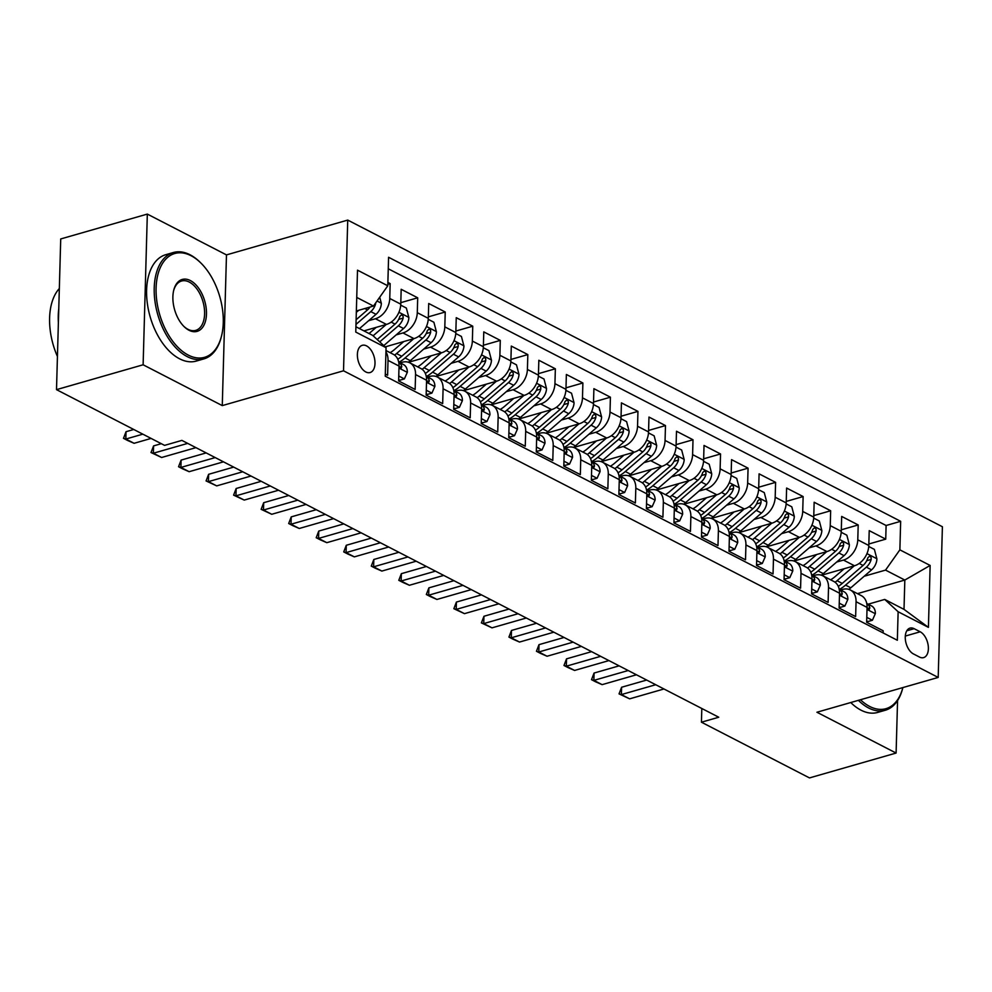 <?xml version="1.0" encoding="UTF-8"?>
<svg xmlns="http://www.w3.org/2000/svg" width="992" height="992" viewBox="0 0 992 992"><rect width="100%" height="100%" fill="white"/><g stroke="black" fill="none" stroke-linecap="round" stroke-linejoin="round"><path stroke-width="1.49" d="M365.825 371.963A14.161 8.221 74 0 0 370.103 372.546A14.161 8.221 74 0 0 374.815 360.108A14.161 8.221 74 0 0 366.556 345.898A14.161 8.221 74 0 0 362.278 345.315A14.161 8.221 74 0 0 357.566 357.765A14.161 8.221 74 0 0 365.825 371.963M147.324 214.086L143.121 364.783L222.27 405.604L226.474 254.894L147.324 214.086L60.723 238.948L56.507 389.645L164.573 445.371L181.896 440.398L718.754 717.228L701.431 722.201L809.484 777.914L896.098 753.052L897.562 700.563M226.474 254.894L347.733 220.088L942.4 526.74L938.196 677.437L343.517 370.797L347.733 220.088M385.318 374.071L387.612 375.249L388.021 360.381L399.032 366.06A17.707 12.648 -62.7 0 0 393.291 354.305L385.975 350.536M399.032 366.06L398.623 380.928L415.14 389.447L415.561 374.579L426.572 380.258A17.707 12.648 -62.7 0 0 420.831 368.503L409.808 362.824A17.707 12.648 117.3 0 1 415.561 374.579M426.572 380.258L426.151 395.126L442.668 403.645L443.089 388.777L454.1 394.456A17.707 12.648 -62.7 0 0 448.359 382.701L437.348 377.022A17.707 12.648 117.3 0 1 443.089 388.777M454.1 394.456L453.679 409.324L470.208 417.843L470.617 402.975L481.628 408.654A17.707 12.648 -62.7 0 0 475.887 396.899L464.876 391.22A17.707 12.648 117.3 0 1 470.617 402.975M481.628 408.654L481.219 423.522L497.736 432.041L498.145 417.173L509.156 422.852A17.707 12.648 -62.7 0 0 503.415 411.097L492.404 405.418A17.707 12.648 117.3 0 1 498.145 417.173M509.156 422.852L508.747 437.72L525.264 446.239L525.686 431.371L536.697 437.05A17.707 12.648 -62.7 0 0 530.956 425.283L519.932 419.604A17.707 12.648 117.3 0 1 525.686 431.371M536.697 437.05L536.275 451.918L552.792 460.437L553.214 445.569L564.225 451.248A17.707 12.648 -62.7 0 0 558.484 439.481L547.472 433.802A17.707 12.648 117.3 0 1 553.214 445.569M564.225 451.248L563.803 466.104L580.332 474.622L580.742 459.767L591.753 465.434A17.707 12.648 -62.7 0 0 586.012 453.679L575 448A17.707 12.648 117.3 0 1 580.742 459.767M591.753 465.434L591.344 480.302L607.86 488.82L608.27 473.953L619.281 479.632A17.707 12.648 -62.7 0 0 613.54 467.877L602.528 462.198A17.707 12.648 117.3 0 1 608.27 473.953M619.281 479.632L618.872 494.5L635.388 503.018L635.81 488.151L646.821 493.83A17.707 12.648 -62.7 0 0 641.08 482.075L630.056 476.396A17.707 12.648 117.3 0 1 635.81 488.151M646.821 493.83L646.4 508.698L662.916 517.216L663.338 502.349L674.349 508.028A17.707 12.648 -62.7 0 0 668.608 496.273L657.597 490.594A17.707 12.648 117.3 0 1 663.338 502.349M674.349 508.028L673.928 522.896L690.457 531.414L690.866 516.547L701.877 522.226A17.707 12.648 -62.7 0 0 696.136 510.471L685.125 504.792A17.707 12.648 117.3 0 1 690.866 516.547M701.877 522.226L701.468 537.094L717.985 545.612L718.394 530.745L729.405 536.424A17.707 12.648 -62.7 0 0 723.664 524.669L712.653 518.99A17.707 12.648 117.3 0 1 718.394 530.745M729.405 536.424L728.996 551.292L745.513 559.81L745.934 544.943L756.946 550.622A17.707 12.648 -62.7 0 0 751.204 538.854L740.181 533.175A17.707 12.648 117.3 0 1 745.934 544.943M756.946 550.622L756.524 565.49L773.041 574.008L773.462 559.141L784.474 564.82A17.707 12.648 -62.7 0 0 778.732 553.052L767.721 547.373A17.707 12.648 117.3 0 1 773.462 559.141M784.474 564.82L784.052 579.675L800.581 588.194L800.99 573.339L812.002 579.006A17.707 12.648 -62.7 0 0 806.26 567.25L795.249 561.571A17.707 12.648 117.3 0 1 800.99 573.339M812.002 579.006L811.592 593.873L828.109 602.392L828.518 587.524L839.53 593.204A17.707 12.648 -62.7 0 0 833.788 581.448L822.777 575.769A17.707 12.648 117.3 0 1 828.518 587.524M839.53 593.204L839.12 608.071L855.637 616.59L856.059 601.722A17.707 12.648 -62.7 0 0 850.305 589.967A17.707 12.648 -62.7 0 0 842.654 589.409L840.633 589.992M821.5 575.236L854.484 565.762A17.707 12.648 -62.7 0 0 868.794 545.488L869.215 530.633L885.732 539.152L868.831 544M836.653 562.042L843.473 560.083A17.707 12.648 -62.7 0 0 857.782 539.822L858.192 524.954L841.303 529.802M858.192 524.954L841.675 516.435L841.266 531.303A17.707 12.648 -62.7 0 1 826.956 551.564L793.972 561.038M766.444 546.84L799.416 537.366A17.707 12.648 -62.7 0 0 813.738 517.105L814.147 502.237L830.664 510.756L813.775 515.604M738.916 532.642L771.888 523.181A17.707 12.648 -62.7 0 0 786.197 502.907L786.619 488.039L803.136 496.558L786.247 501.406M711.376 518.444L744.36 508.983A17.707 12.648 -62.7 0 0 758.669 488.709L759.091 473.841L775.608 482.36L758.706 487.208M683.848 504.246L716.832 494.785A17.707 12.648 -62.7 0 0 731.141 474.511L731.55 459.643L748.067 468.162L731.178 473.01M656.32 490.048L689.291 480.587A17.707 12.648 -62.7 0 0 703.613 460.313L704.022 445.445L720.539 453.964L703.65 458.812M628.792 475.85L661.763 466.389A17.707 12.648 -62.7 0 0 676.073 446.115L676.494 431.247L693.011 439.766L676.122 444.614M601.251 461.664L634.235 452.191A17.707 12.648 -62.7 0 0 648.545 431.917L648.966 417.062L665.483 425.58L648.582 430.429M573.723 447.466L606.707 437.993A17.707 12.648 -62.7 0 0 621.017 417.731L621.426 402.864L637.955 411.382L621.054 416.231M546.195 433.268L579.167 423.795A17.707 12.648 -62.7 0 0 593.489 403.533L593.898 388.666L610.415 397.184L593.526 402.033M518.667 419.07L551.639 409.609A17.707 12.648 -62.7 0 0 565.948 389.335L566.37 374.468L582.887 382.986L565.998 387.835M491.127 404.872L524.111 395.411A17.707 12.648 -62.7 0 0 538.42 375.137L538.842 360.27L555.359 368.788L538.47 373.637M463.599 390.674L496.583 381.213A17.707 12.648 -62.7 0 0 510.892 360.939L511.302 346.072L527.831 354.59L510.93 359.439M436.071 376.476L469.042 367.015A17.707 12.648 -62.7 0 0 483.364 346.741L483.774 331.874L500.29 340.392L483.402 345.241M408.543 362.278L441.514 352.817A17.707 12.648 -62.7 0 0 455.824 332.543L456.246 317.676L472.762 326.194L455.874 331.043M385.181 346.89L413.986 338.619A17.707 12.648 -62.7 0 0 428.296 318.345L428.718 303.49L445.234 312.009L428.346 316.857M363.94 330.882L386.458 324.421A17.707 12.648 -62.7 0 0 400.768 304.16L401.177 289.292L417.706 297.811L400.805 302.659M409.808 362.824A17.707 12.648 117.3 0 0 402.157 362.266L400.136 362.849M437.348 377.022A17.707 12.648 117.3 0 0 429.685 376.464L427.664 377.047M464.876 391.22A17.707 12.648 117.3 0 0 457.213 390.662L455.192 391.245M492.404 405.418A17.707 12.648 117.3 0 0 484.753 404.86L482.72 405.443M519.932 419.604A17.707 12.648 117.3 0 0 512.281 419.058L510.26 419.641M547.472 433.802A17.707 12.648 117.3 0 0 539.809 433.256L537.788 433.826M575 448A17.707 12.648 117.3 0 0 567.337 447.442L565.316 448.024M602.528 462.198A17.707 12.648 117.3 0 0 594.878 461.64L592.844 462.222M630.056 476.396A17.707 12.648 117.3 0 0 622.406 475.838L620.384 476.42M657.597 490.594A17.707 12.648 117.3 0 0 649.934 490.036L647.912 490.618M685.125 504.792A17.707 12.648 117.3 0 0 677.462 504.234L675.44 504.816M712.653 518.99A17.707 12.648 117.3 0 0 704.99 518.432L702.968 519.014M740.181 533.175A17.707 12.648 117.3 0 0 732.53 532.63L730.509 533.212M767.721 547.373A17.707 12.648 117.3 0 0 760.058 546.828L758.037 547.398M795.249 561.571A17.707 12.648 117.3 0 0 787.586 561.013L785.565 561.596M822.777 575.769A17.707 12.648 117.3 0 0 815.114 575.211L813.093 575.794M920.192 631.792L914.14 628.68A13.727 7.961 74 0 0 909.999 628.11A13.727 7.961 74 0 0 905.436 640.162A13.727 7.961 74 0 0 913.434 653.926L919.485 657.051A13.727 7.961 74 0 0 923.626 657.609A13.727 7.961 74 0 0 928.202 645.556A13.727 7.961 74 0 0 920.192 631.792L905.299 636.07M355.917 326.752L372.657 335.383L386.062 347.696L385.256 376.204L897.338 640.262L898.132 611.742L884.728 599.428L868.161 604.19M386.062 347.696L355.768 332.072L357.504 270.171L387.785 285.783L388.579 257.275L900.662 521.321L899.868 549.841L930.149 565.452L928.413 627.366L898.132 611.742M368.627 320.701L375.447 318.742L386.458 324.421M396.155 334.899L402.975 332.94L413.986 338.619M423.696 349.097L430.503 347.138L441.514 352.817M451.224 363.295L458.031 361.336L469.042 367.015M478.752 377.493L485.572 375.534L496.583 381.213M506.28 391.679L513.1 389.732L524.111 395.411M533.82 405.877L540.628 403.93L551.639 409.609M561.348 420.075L568.156 418.116L579.167 423.795M588.876 434.273L595.696 432.314L606.707 437.993M616.404 448.471L623.224 446.512L634.235 452.191M643.944 462.669L650.752 460.71L661.763 466.389M671.472 476.867L678.28 474.908L689.291 480.587M699 491.065L705.82 489.106L716.832 494.785M726.528 505.25L733.348 503.304L744.36 508.983M754.069 519.448L760.876 517.502L771.888 523.181M781.597 533.646L788.404 531.687L799.416 537.366M809.125 547.844L815.945 545.885L826.956 551.564M885.732 539.152L886.104 525.5L388.256 268.782M375.447 318.742A17.707 12.648 117.3 0 0 389.757 298.48L390.166 283.613L387.884 282.435M417.706 297.811L417.285 312.678A17.707 12.648 117.3 0 1 402.975 332.94M445.234 312.009L444.813 326.864A17.707 12.648 117.3 0 1 430.503 347.138M472.762 326.194L472.353 341.062A17.707 12.648 117.3 0 1 458.031 361.336M500.29 340.392L499.881 355.26A17.707 12.648 117.3 0 1 485.572 375.534M527.831 354.59L527.409 369.458A17.707 12.648 117.3 0 1 513.1 389.732M555.359 368.788L554.937 383.656A17.707 12.648 117.3 0 1 540.628 403.93M582.887 382.986L582.478 397.854A17.707 12.648 117.3 0 1 568.156 418.116M610.415 397.184L610.006 412.052A17.707 12.648 117.3 0 1 595.696 432.314M637.955 411.382L637.534 426.25A17.707 12.648 117.3 0 1 623.224 446.512M665.483 425.58L665.062 440.436A17.707 12.648 117.3 0 1 650.752 460.71M693.011 439.766L692.602 454.634A17.707 12.648 117.3 0 1 678.28 474.908M720.539 453.964L720.13 468.832A17.707 12.648 117.3 0 1 705.82 489.106M748.067 468.162L747.658 483.03A17.707 12.648 117.3 0 1 733.348 503.304M775.608 482.36L775.186 497.228A17.707 12.648 117.3 0 1 760.876 517.502M803.136 496.558L802.714 511.426A17.707 12.648 117.3 0 1 788.404 531.687M830.664 510.756L830.254 525.624A17.707 12.648 117.3 0 1 815.945 545.885M883.103 632.921L883.165 630.788L866.648 622.269L867.07 607.402A17.707 12.648 -62.7 0 0 861.329 595.646L850.305 589.967M884.728 599.428L904.01 609.373L904.828 580.047L885.546 570.102L899.868 549.841M857.448 593.65L904.828 580.047L930.149 565.452M864.193 576.24L885.546 570.102M143.121 364.783L56.507 389.645M222.27 405.604L343.517 370.797M938.196 677.437L816.937 712.244L896.098 753.052M701.815 708.486L701.431 722.201M356.364 310.967L373.476 306.057L356.736 297.426M886.104 525.5L900.662 521.321M390.166 283.613L387.822 284.282M387.785 285.783L373.476 306.057M385.938 351.999A17.707 12.648 117.3 0 1 388.021 360.381M904.01 609.373L928.413 627.366M866.785 617.371L872.402 620.26L875.378 613.54A11.73 8.382 -62.7 0 0 871.571 605.951L866.735 603.458M866.686 620.93L867.901 621.55L872.402 620.26M867.058 607.687L869.19 609.522L869.81 607.91A11.73 8.382 -62.7 0 0 866.748 603.483M663.97 688.981L629.647 698.839L619.033 693.879L621.389 694.574L621.6 687.245L646.66 680.053M629.647 698.839L621.389 694.574L655.712 684.728M619.033 693.879L621.6 687.245M844.229 568.714L835.14 576.563A28.111 20.076 117.3 0 1 830.602 579.812M854.261 565.824L837.037 580.704A33.864 24.192 117.3 0 1 835.103 582.267M868.744 546.48L874.386 549.394L876.903 558.955A11.73 8.382 117.3 0 1 871.584 569.854L850.801 587.81A33.864 24.192 117.3 0 1 848.867 589.372M839.455 589.384A33.864 24.192 -62.7 0 0 845.568 585.106L866.351 567.151A11.73 8.382 -62.7 0 0 871.162 559.438L871.15 557.64L869.81 555.954L867.864 557.74A11.73 8.382 117.3 0 1 863.052 565.452L842.258 583.408A33.864 24.192 117.3 0 1 838.302 586.396M860.461 699.744A54.002 31.347 74 0 0 869.674 706.453A54.002 31.347 74 0 0 902.856 687.58L902.745 688.039A55.329 32.116 -106 0 1 885.298 710.247A55.329 32.116 -106 0 1 868.608 707.978A55.329 32.116 -106 0 1 858.39 700.34M885.298 710.247L877.672 712.43A55.329 32.116 -106 0 1 860.982 710.16A55.329 32.116 -106 0 1 850.764 702.534M188.282 355.099A54.002 31.347 74 0 0 221.613 335.631A54.002 31.347 74 0 0 200.706 262.843A54.002 31.347 74 0 0 191.059 255.713A54.002 31.347 74 0 0 156.091 288.077A54.002 31.347 74 0 0 188.282 355.099M221.613 335.631L221.352 336.672A55.329 32.116 -106 0 1 203.906 358.881A55.329 32.116 -106 0 1 187.215 356.612A55.329 32.116 -106 0 1 154.938 301.122A55.329 32.116 -106 0 1 173.364 252.514A55.329 32.116 -106 0 1 190.055 254.783A55.329 32.116 -106 0 1 199.938 262.086L200.706 262.843M188.976 330.249A27.007 15.674 -106 0 1 184.152 326.678A27.007 15.674 -106 0 1 173.712 290.284A27.007 15.674 -106 0 1 190.365 280.562A27.007 15.674 -106 0 1 206.472 314.067A27.007 15.674 -106 0 1 188.976 330.249M183.768 326.294A25.668 14.905 74 0 0 187.972 329.319A25.668 14.905 74 0 0 195.722 330.373A25.668 14.905 74 0 0 204.265 307.83A25.668 14.905 74 0 0 189.298 282.075A25.668 14.905 74 0 0 181.548 281.021A25.668 14.905 74 0 0 173.588 290.817M203.906 358.881L196.28 361.076A55.329 32.116 -106 0 1 179.589 358.806A55.329 32.116 -106 0 1 147.324 303.304A55.329 32.116 -106 0 1 165.751 254.708L173.364 252.514M58.379 322.561A55.329 32.116 -106 0 1 58.776 308.772M57.437 356.5A55.329 32.116 -106 0 1 59.334 288.536M839.257 603.173L844.874 606.062L847.85 599.342A11.73 8.382 -62.7 0 0 844.043 591.753L839.207 589.26M839.158 606.732L840.36 607.352L844.874 606.062M839.53 593.489L841.65 595.324L842.282 593.712A11.73 8.382 -62.7 0 0 839.207 589.285M636.442 674.783L602.119 684.641L595.634 681.814L591.505 679.681L593.861 680.376L594.072 673.047L619.12 665.855M602.119 684.641L593.861 680.376L628.184 670.53M591.505 679.681L594.072 673.047M811.729 588.975L817.334 591.864L820.322 585.144A11.73 8.382 -62.7 0 0 816.515 577.555L811.679 575.062M811.63 592.534L812.832 593.166L817.334 591.864M812.002 579.291L814.122 581.126L814.742 579.514A11.73 8.382 -62.7 0 0 811.679 575.087M608.914 660.585L574.591 670.443L568.106 667.616L563.977 665.483L566.333 666.178L566.531 658.849L591.592 651.657M574.591 670.443L566.333 666.178L600.656 656.332M563.977 665.483L566.531 658.849M784.188 574.777L789.806 577.666L792.782 570.946A11.73 8.382 -62.7 0 0 788.975 563.357L784.151 560.864M784.089 578.336L785.304 578.968L789.806 577.666M784.461 565.093L786.594 566.928L787.214 565.316A11.73 8.382 -62.7 0 0 784.151 560.889M581.386 646.387L547.063 656.245L540.578 653.418L536.449 651.285L538.805 651.992L539.003 644.651L564.064 637.459M547.063 656.245L538.805 651.992L573.128 642.134M536.449 651.285L539.003 644.651M756.66 560.579L762.278 563.481L765.254 556.748A11.73 8.382 -62.7 0 0 761.447 549.159L756.611 546.666M756.561 564.15L757.776 564.77L762.278 563.481M756.933 550.895L759.066 552.73L759.686 551.118A11.73 8.382 -62.7 0 0 756.623 546.691M553.846 632.189L519.523 642.047L513.05 639.22L508.921 637.087L511.264 637.794L511.475 630.453L536.536 623.261M519.523 642.047L511.264 637.794L545.588 627.936M508.921 637.087L511.475 630.453M816.701 554.516L807.612 562.365A28.111 20.076 117.3 0 1 803.074 565.614M826.72 551.639L809.497 566.506A33.864 24.192 117.3 0 1 807.562 568.069M841.216 532.282L846.846 535.196L849.375 544.757A11.73 8.382 117.3 0 1 844.056 555.656L823.261 573.612A33.864 24.192 117.3 0 1 821.326 575.174M811.927 575.186A33.864 24.192 -62.7 0 0 818.04 570.908L838.823 552.953A11.73 8.382 -62.7 0 0 843.634 545.24L843.622 543.442L842.27 541.756L840.323 543.542A11.73 8.382 117.3 0 1 835.524 551.254L814.73 569.21A33.864 24.192 117.3 0 1 810.774 572.198M789.161 540.318L780.084 548.167A28.111 20.076 117.3 0 1 775.546 551.416M799.192 537.441L781.969 552.308A33.864 24.192 117.3 0 1 780.034 553.883M813.676 518.097L819.318 520.998L821.847 530.559A11.73 8.382 117.3 0 1 816.528 541.458L795.733 559.414A33.864 24.192 117.3 0 1 793.798 560.976M784.399 561.001A33.864 24.192 -62.7 0 0 790.5 556.71L811.295 538.755A11.73 8.382 -62.7 0 0 816.094 531.042L816.094 529.244L814.742 527.558L812.795 529.344A11.73 8.382 117.3 0 1 807.984 537.056L787.202 555.012A33.864 24.192 117.3 0 1 783.234 558M761.633 526.12L752.544 533.969A28.111 20.076 117.3 0 1 748.018 537.218M771.664 523.243L754.441 538.123A33.864 24.192 117.3 0 1 752.506 539.685M786.148 503.899L791.79 506.8L794.307 516.373A11.73 8.382 117.3 0 1 788.987 527.26L768.205 545.216A33.864 24.192 117.3 0 1 766.27 546.778M756.859 546.803A33.864 24.192 -62.7 0 0 762.972 542.512L783.767 524.557A11.73 8.382 -62.7 0 0 788.566 516.844L788.553 515.046L787.214 513.36L785.267 515.146A11.73 8.382 117.3 0 1 780.456 522.858L759.674 540.814A33.864 24.192 117.3 0 1 755.706 543.802M734.105 511.922L725.016 519.771A28.111 20.076 117.3 0 1 720.477 523.02M744.136 509.045L726.913 523.925A33.864 24.192 117.3 0 1 724.978 525.487M758.62 489.701L764.262 492.602L766.779 502.175A11.73 8.382 117.3 0 1 761.459 513.062L740.677 531.018A33.864 24.192 117.3 0 1 738.742 532.58M729.331 532.605A33.864 24.192 -62.7 0 0 735.444 528.327L756.226 510.372A11.73 8.382 -62.7 0 0 761.038 502.646L761.025 500.848L759.686 499.162L757.739 500.948A11.73 8.382 117.3 0 1 752.928 508.66L732.133 526.616A33.864 24.192 117.3 0 1 728.178 529.616M729.132 546.381L734.75 549.283L737.726 542.55A11.73 8.382 -62.7 0 0 733.919 534.961L729.083 532.481M729.033 549.952L730.236 550.572L734.75 549.283M729.405 536.697L731.526 538.532L732.158 536.92A11.73 8.382 -62.7 0 0 729.083 532.493M526.318 618.004L491.995 627.849L481.38 622.902L483.736 623.596L483.947 616.268L508.995 609.063M491.995 627.849L483.736 623.596L518.06 613.738M481.38 622.902L483.947 616.268M706.577 497.724L697.488 505.573A28.111 20.076 117.3 0 1 692.949 508.822M716.596 494.847L699.372 509.727A33.864 24.192 117.3 0 1 697.438 511.289M731.092 475.503L736.721 478.404L739.251 487.977A11.73 8.382 117.3 0 1 733.931 498.864L713.136 516.82A33.864 24.192 117.3 0 1 711.202 518.394M701.803 518.407A33.864 24.192 -62.7 0 0 707.916 514.129L728.698 496.174A11.73 8.382 -62.7 0 0 733.51 488.461L733.497 486.65L732.146 484.964L730.199 486.75A11.73 8.382 117.3 0 1 725.4 494.462L704.605 512.418A33.864 24.192 117.3 0 1 700.65 515.418M701.604 532.183L707.209 535.085L710.198 528.352A11.73 8.382 -62.7 0 0 706.391 520.775L701.555 518.283M701.505 535.754L702.708 536.374L707.209 535.085M701.877 522.499L703.998 524.334L704.618 522.722A11.73 8.382 -62.7 0 0 701.555 518.295M498.79 603.806L464.467 613.651L453.852 608.704L456.208 609.398L456.407 602.07L481.467 594.878M464.467 613.651L456.208 609.398L490.532 599.54M453.852 608.704L456.407 602.07M679.036 483.526L669.96 491.375A28.111 20.076 117.3 0 1 665.421 494.624M689.068 480.649L671.844 495.529A33.864 24.192 117.3 0 1 669.91 497.091M703.551 461.305L709.193 464.219L711.723 473.779A11.73 8.382 117.3 0 1 706.403 484.666L685.608 502.622A33.864 24.192 117.3 0 1 683.674 504.196M674.275 504.209A33.864 24.192 -62.7 0 0 680.376 499.931L701.17 481.976A11.73 8.382 -62.7 0 0 705.969 474.263L705.969 472.465L704.618 470.766L702.671 472.552A11.73 8.382 117.3 0 1 697.86 480.264L677.077 498.22A33.864 24.192 117.3 0 1 673.109 501.22M674.064 517.998L679.681 520.887L682.657 514.166A11.73 8.382 -62.7 0 0 678.85 506.577L674.027 504.085M673.965 521.556L675.18 522.176L679.681 520.887M674.337 508.301L676.47 510.148L677.09 508.536A11.73 8.382 -62.7 0 0 674.027 504.11M471.262 589.608L436.939 599.453L430.454 596.638L426.324 594.506L428.68 595.2L428.879 587.872L453.939 580.68M436.939 599.453L428.68 595.2L463.004 585.342M426.324 594.506L428.879 587.872M651.508 469.328L642.419 477.177A28.111 20.076 117.3 0 1 637.893 480.426M661.54 466.451L644.316 481.331A33.864 24.192 117.3 0 1 642.382 482.893M676.023 447.107L681.665 450.021L684.182 459.581A11.73 8.382 117.3 0 1 678.863 470.468L658.08 488.436A33.864 24.192 117.3 0 1 656.146 489.998M646.734 490.011A33.864 24.192 -62.7 0 0 652.848 485.733L673.642 467.778A11.73 8.382 -62.7 0 0 678.441 460.065L678.429 458.267L677.09 456.58L675.143 458.354A11.73 8.382 117.3 0 1 670.332 466.079L649.549 484.034A33.864 24.192 117.3 0 1 645.581 487.022M646.536 503.8L652.153 506.689L655.129 499.968A11.73 8.382 -62.7 0 0 651.322 492.379L646.486 489.887M646.437 507.358L647.652 507.978L652.153 506.689M646.809 494.103L648.942 495.95L649.562 494.338A11.73 8.382 -62.7 0 0 646.499 489.912M443.722 575.41L409.398 585.268L402.926 582.44L398.796 580.308L401.14 581.002L401.351 573.674L426.411 566.482M409.398 585.268L401.14 581.002L435.463 571.156M398.796 580.308L401.351 573.674M623.98 455.142L614.891 462.991A28.111 20.076 117.3 0 1 610.353 466.24M634.012 452.253L616.788 467.133A33.864 24.192 117.3 0 1 614.854 468.695M648.495 432.909L654.137 435.823L656.654 445.383A11.73 8.382 117.3 0 1 651.335 456.283L630.552 474.238A33.864 24.192 117.3 0 1 628.618 475.8M619.206 475.813A33.864 24.192 -62.7 0 0 625.32 471.535L646.102 453.58A11.73 8.382 -62.7 0 0 650.913 445.867L650.901 444.069L649.562 442.382L647.615 444.168A11.73 8.382 117.3 0 1 642.804 451.881L622.009 469.836A33.864 24.192 117.3 0 1 618.053 472.824M619.008 489.602L624.625 492.491L627.601 485.77A11.73 8.382 -62.7 0 0 623.794 478.181L618.958 475.689M618.909 493.16L620.112 493.78L624.625 492.491M619.281 479.917L621.401 481.752L622.034 480.14A11.73 8.382 -62.7 0 0 618.958 475.714M416.194 561.212L381.87 571.07L375.385 568.242L371.256 566.11L373.612 566.804L373.823 559.476L398.871 552.284M381.87 571.07L373.612 566.804L407.935 556.958M371.256 566.11L373.823 559.476M596.452 440.944L587.363 448.793A28.111 20.076 117.3 0 1 582.825 452.042M606.472 438.067L589.248 452.935A33.864 24.192 117.3 0 1 587.314 454.497M620.967 418.711L626.597 421.625L629.126 431.185A11.73 8.382 117.3 0 1 623.807 442.085L603.012 460.04A33.864 24.192 117.3 0 1 601.078 461.602M591.678 461.615A33.864 24.192 -62.7 0 0 597.792 457.337L618.574 439.382A11.73 8.382 -62.7 0 0 623.385 431.669L623.373 429.871L622.021 428.184L620.074 429.97A11.73 8.382 117.3 0 1 615.276 437.683L594.481 455.638A33.864 24.192 117.3 0 1 590.525 458.626M591.48 475.404L597.085 478.293L600.073 471.572A11.73 8.382 -62.7 0 0 596.266 463.983L591.43 461.491M591.381 478.962L592.584 479.595L597.085 478.293M591.753 465.719L593.873 467.554L594.493 465.942A11.73 8.382 -62.7 0 0 591.43 461.516M388.666 547.014L354.342 556.872L347.857 554.044L343.728 551.912L346.084 552.606L346.282 545.278L371.343 538.086M354.342 556.872L346.084 552.606L380.407 542.76M343.728 551.912L346.282 545.278M568.912 426.746L559.835 434.595A28.111 20.076 117.3 0 1 555.297 437.844M578.944 423.869L561.72 438.737A33.864 24.192 117.3 0 1 559.786 440.312M593.427 404.525L599.069 407.427L601.598 416.987A11.73 8.382 117.3 0 1 596.279 427.887L575.484 445.842A33.864 24.192 117.3 0 1 573.55 447.404M564.15 447.429A33.864 24.192 -62.7 0 0 570.251 443.139L591.046 425.184A11.73 8.382 -62.7 0 0 595.845 417.471L595.845 415.673L594.493 413.986L592.546 415.772A11.73 8.382 117.3 0 1 587.735 423.485L566.953 441.44A33.864 24.192 117.3 0 1 562.985 444.428M563.94 461.206L569.557 464.095L572.533 457.374A11.73 8.382 -62.7 0 0 568.726 449.785L563.902 447.293M563.84 464.764L565.056 465.397L569.557 464.095M564.212 451.521L566.345 453.356L566.965 451.744A11.73 8.382 -62.7 0 0 563.902 447.318M361.138 532.816L326.814 542.674L320.329 539.846L316.2 537.714L318.556 538.408L318.754 531.08L343.815 523.888M326.814 542.674L318.556 538.408L352.879 528.562M316.2 537.714L318.754 531.08M541.384 412.548L532.295 420.397A28.111 20.076 117.3 0 1 527.769 423.646M551.416 409.671L534.192 424.551A33.864 24.192 117.3 0 1 532.258 426.114M565.899 390.327L571.541 393.229L574.058 402.802A11.73 8.382 117.3 0 1 568.738 413.689L547.956 431.644A33.864 24.192 117.3 0 1 546.022 433.206M536.61 433.231A33.864 24.192 -62.7 0 0 542.723 428.941L563.518 410.986A11.73 8.382 -62.7 0 0 568.317 403.273L568.304 401.475L566.965 399.788L565.018 401.574A11.73 8.382 117.3 0 1 560.207 409.287L539.425 427.242A33.864 24.192 117.3 0 1 535.457 430.23M536.412 447.008L542.029 449.909L545.005 443.176A11.73 8.382 -62.7 0 0 541.198 435.587L536.362 433.095M536.312 450.579L537.528 451.199L542.029 449.909M536.684 437.323L538.817 439.158L539.437 437.546A11.73 8.382 -62.7 0 0 536.374 433.12M333.597 518.618L299.274 528.476L292.801 525.648L288.672 523.516L291.016 524.222L291.226 516.882L316.287 509.69M299.274 528.476L291.016 524.222L325.339 514.364M288.672 523.516L291.226 516.882M513.856 398.35L504.767 406.199A28.111 20.076 117.3 0 1 500.228 409.448M523.888 395.473L506.664 410.353A33.864 24.192 117.3 0 1 504.73 411.916M538.371 376.129L544.013 379.031L546.53 388.604A11.73 8.382 117.3 0 1 541.21 399.491L520.428 417.446A33.864 24.192 117.3 0 1 518.494 419.008M509.082 419.033A33.864 24.192 -62.7 0 0 515.195 414.755L535.978 396.8A11.73 8.382 -62.7 0 0 540.789 389.075L540.776 387.277L539.437 385.59L537.49 387.376A11.73 8.382 117.3 0 1 532.679 395.089L511.884 413.044A33.864 24.192 117.3 0 1 507.929 416.045M508.884 432.81L514.501 435.711L517.477 428.978A11.73 8.382 -62.7 0 0 513.67 421.389L508.834 418.897M508.784 436.381L509.987 437.001L514.501 435.711M509.156 423.125L511.277 424.96L511.909 423.348A11.73 8.382 -62.7 0 0 508.834 418.922M306.069 504.432L271.746 514.278L261.132 509.33L263.488 510.024L263.698 502.696L288.759 495.492M271.746 514.278L263.488 510.024L297.811 500.166M261.132 509.33L263.698 502.696M486.328 384.152L477.239 392.001A28.111 20.076 117.3 0 1 472.7 395.25M496.347 381.275L479.124 396.155A33.864 24.192 117.3 0 1 477.189 397.718M510.843 361.931L516.472 364.833L519.002 374.406A11.73 8.382 117.3 0 1 513.682 385.293L492.9 403.248A33.864 24.192 117.3 0 1 490.953 404.823M481.554 404.835A33.864 24.192 -62.7 0 0 487.667 400.557L508.45 382.602A11.73 8.382 -62.7 0 0 513.261 374.889L513.248 373.079L511.897 371.392L509.95 373.178A11.73 8.382 117.3 0 1 505.151 380.891L484.356 398.846A33.864 24.192 117.3 0 1 480.401 401.847M481.356 418.612L486.96 421.513L489.949 414.78A11.73 8.382 -62.7 0 0 486.142 407.204L481.306 404.711A11.73 8.382 -62.7 0 1 484.369 409.15L483.749 410.762L481.628 408.927M481.256 422.183L482.459 422.803L486.96 421.513M278.541 490.234L244.218 500.08L233.604 495.132L235.96 495.826L236.158 488.498L261.218 481.306M244.218 500.08L235.96 495.826L270.283 485.968M233.604 495.132L236.158 488.498M458.788 369.954L449.711 377.803A28.111 20.076 117.3 0 1 445.172 381.052M468.819 367.077L451.596 381.957A33.864 24.192 117.3 0 1 449.661 383.52M483.302 347.733L488.944 350.647L491.474 360.208A11.73 8.382 117.3 0 1 486.154 371.095L465.36 389.05A33.864 24.192 117.3 0 1 463.425 390.625M454.026 390.637A33.864 24.192 -62.7 0 0 460.127 386.359L480.922 368.404A11.73 8.382 -62.7 0 0 485.72 360.691L485.72 358.893L484.369 357.194L482.422 358.98A11.73 8.382 117.3 0 1 477.611 366.693L456.828 384.648A33.864 24.192 117.3 0 1 452.86 387.649M453.815 404.426L459.432 407.315L462.408 400.594A11.73 8.382 -62.7 0 0 458.602 393.006L453.778 390.513A11.73 8.382 -62.7 0 1 456.841 394.965L456.221 396.577L454.088 394.729M453.716 407.985L454.931 408.605L459.432 407.315M251.013 476.036L216.69 485.882L206.076 480.934L208.432 481.628L208.63 474.3L233.69 467.108M216.69 485.882L208.432 481.628L242.755 471.77M206.076 480.934L208.63 474.3M431.26 355.756L422.17 363.605A28.111 20.076 117.3 0 1 417.644 366.854M441.291 352.879L424.068 367.759A33.864 24.192 117.3 0 1 422.133 369.322M455.774 333.535L461.416 336.449L463.934 346.01A11.73 8.382 117.3 0 1 458.614 356.897L437.832 374.864A33.864 24.192 117.3 0 1 435.897 376.427M426.486 376.439A33.864 24.192 -62.7 0 0 432.599 372.161L453.394 354.206A11.73 8.382 -62.7 0 0 458.192 346.493L458.192 344.695L456.841 343.009L454.894 344.782A11.73 8.382 117.3 0 1 450.083 352.507L429.3 370.462A33.864 24.192 117.3 0 1 425.332 373.451M426.287 390.228L431.904 393.117L434.88 386.396A11.73 8.382 -62.7 0 0 431.074 378.808L426.238 376.315A11.73 8.382 -62.7 0 1 429.313 380.767L428.693 382.379L426.56 380.531M426.188 393.787L427.403 394.407L431.904 393.117M223.473 461.838L189.15 471.696L182.677 468.869L178.548 466.736L180.891 467.43L181.102 460.102L206.162 452.91M189.15 471.696L180.891 467.43L215.214 457.585M178.548 466.736L181.102 460.102M403.732 341.57L394.642 349.42A28.111 20.076 117.3 0 1 390.116 352.668M413.763 338.681L396.54 353.561A33.864 24.192 117.3 0 1 394.605 355.124M428.246 319.337L433.888 322.251L436.406 331.812A11.73 8.382 117.3 0 1 431.086 342.711L410.304 360.666A33.864 24.192 117.3 0 1 408.369 362.229M398.958 362.241A33.864 24.192 -62.7 0 0 405.071 357.963L425.853 340.008A11.73 8.382 -62.7 0 0 430.664 332.295L430.652 330.497L429.313 328.811L427.366 330.596A11.73 8.382 117.3 0 1 422.555 338.309L401.76 356.264A33.864 24.192 117.3 0 1 397.804 359.253M398.759 376.03L404.376 378.919L407.352 372.198A11.73 8.382 -62.7 0 0 403.546 364.61L398.71 362.117A11.73 8.382 -62.7 0 1 401.785 366.569L401.152 368.181L399.032 366.346M398.66 379.589L399.875 380.209L404.376 378.919M195.945 447.64L161.622 457.498L151.007 452.538L153.363 453.232L153.574 445.904L161.312 443.684M161.622 457.498L153.363 453.232L187.686 443.387M151.007 452.538L153.574 445.904M376.204 327.372L369.074 333.523M386.223 324.496L373.128 335.804M400.718 305.139L406.348 308.053L408.878 317.614A11.73 8.382 117.3 0 1 403.558 328.513L383.78 345.6M379.725 341.88L398.325 325.81A11.73 8.382 -62.7 0 0 403.136 318.097L403.124 316.299L401.772 314.613L399.826 316.398A11.73 8.382 117.3 0 1 395.027 324.111L377.171 339.524M151.094 438.414L134.094 443.3L127.608 440.473L123.479 438.34L125.835 439.034L126.034 431.706L133.771 429.486M134.094 443.3L125.835 439.034L142.836 434.161M123.479 438.34L126.034 431.706M358.695 310.298L356.326 312.344M379.713 297.216L381.35 303.416A11.73 8.382 117.3 0 1 376.03 314.315L359.501 328.588M370.041 307.036A11.73 8.382 117.3 0 1 367.486 309.913L356.116 319.734M355.992 324.409L370.797 311.612A11.73 8.382 -62.7 0 0 375.596 303.899L375.72 302.87M843.473 560.083L854.484 565.762M857.782 539.822L868.794 545.488M389.757 298.48L400.768 304.16M417.285 312.678L428.296 318.345M444.813 326.864L455.824 332.543M472.353 341.062L483.364 346.741M499.881 355.26L510.892 360.939M527.409 369.458L538.42 375.137M554.937 383.656L565.948 389.335M582.478 397.854L593.489 403.533M610.006 412.052L621.017 417.731M637.534 426.25L648.545 431.917M665.062 440.436L676.073 446.115M692.602 454.634L703.613 460.313M720.13 468.832L731.141 474.511M747.658 483.03L758.669 488.709M775.186 497.228L786.197 502.907M802.714 511.426L813.738 517.105M830.254 525.624L841.266 531.303M856.059 601.722L867.07 607.402M906.787 630.788L914.14 628.68M867.008 609.423L875.304 613.701M867.578 608.542L869.81 607.91M876.841 558.719L866.958 553.623M842.258 583.408L837.037 580.704M850.801 587.81L845.568 585.106M863.052 565.452L859.196 563.456M871.584 569.854L866.351 567.151M866.698 560.716L871.162 559.438M839.48 595.225L847.776 599.503M840.05 594.344L842.282 593.712M811.952 581.027L820.248 585.305M812.522 580.159L814.742 579.514M784.412 566.841L792.72 571.119M784.982 565.961L787.214 565.316M756.884 552.643L765.179 556.921M757.454 551.763L759.686 551.118M849.313 544.521L839.418 539.425M814.73 569.21L809.497 566.506M823.261 573.612L818.04 570.908M835.524 551.254L831.668 549.258M844.056 555.656L838.823 552.953M839.17 546.518L843.634 545.24M821.785 530.323L811.89 525.227M787.202 555.012L781.969 552.308M795.733 559.414L790.5 556.71M807.984 537.056L804.128 535.072M816.528 541.458L811.295 538.755M811.642 532.32L816.094 531.042M794.245 516.125L784.362 511.029M759.674 540.814L754.441 538.123M768.205 545.216L762.972 542.512M780.456 522.858L776.6 520.874M788.987 527.26L783.767 524.557M784.102 518.134L788.566 516.844M766.717 501.927L756.834 496.831M732.133 526.616L726.913 523.925M740.677 531.018L735.444 528.327M752.928 508.66L749.072 506.676M761.459 513.062L756.226 510.372M756.574 503.936L761.038 502.646M729.356 538.445L737.651 542.723M729.926 537.565L732.158 536.92M739.189 487.742L729.294 482.633M704.605 512.418L699.372 509.727M713.136 516.82L707.916 514.129M725.4 494.462L721.544 492.478M733.931 498.864L728.698 496.174M729.046 489.738L733.51 488.461M701.828 524.247L710.123 528.525M702.398 523.367L704.618 522.722M711.661 473.544L701.766 468.435M677.077 498.22L671.844 495.529M685.608 502.622L680.376 499.931M697.86 480.264L694.003 478.28M706.403 484.666L701.17 481.976M701.518 475.54L705.969 474.263M674.287 510.049L682.595 514.327M674.858 509.169L677.09 508.536M684.12 459.346L674.238 454.249M649.549 484.034L644.316 481.331M658.08 488.436L652.848 485.733M670.332 466.079L666.475 464.082M678.863 470.468L673.642 467.778M673.977 461.342L678.441 460.065M646.759 495.851L655.055 500.129M647.33 494.971L649.562 494.338M656.592 445.148L646.71 440.051M622.009 469.836L616.788 467.133M630.552 474.238L625.32 471.535M642.804 451.881L638.947 449.884M651.335 456.283L646.102 453.58M646.449 447.144L650.913 445.867M619.231 481.653L627.527 485.931M619.802 480.773L622.034 480.14M629.064 430.95L619.169 425.853M594.481 455.638L589.248 452.935M603.012 460.04L597.792 457.337M615.276 437.683L611.419 435.686M623.807 442.085L618.574 439.382M618.921 432.946L623.385 431.669M591.703 467.455L599.999 471.733M592.274 466.587L594.493 465.942M601.536 416.752L591.641 411.655M566.953 441.44L561.72 438.737M575.484 445.842L570.251 443.139M587.735 423.485L583.879 421.501M596.279 427.887L591.046 425.184M591.393 418.748L595.845 417.471M564.163 453.27L572.471 457.548M564.733 452.389L566.965 451.744M573.996 402.554L564.113 397.457M539.425 427.242L534.192 424.551M547.956 431.644L542.723 428.941M560.207 409.287L556.351 407.303M568.738 413.689L563.518 410.986M563.853 404.562L568.317 403.273M536.635 439.072L544.93 443.35M537.205 438.191L539.437 437.546M546.468 388.356L536.585 383.259M511.884 413.044L506.664 410.353M520.428 417.446L515.195 414.755M532.679 395.089L528.823 393.105M541.21 399.491L535.978 396.8M536.325 390.364L540.789 389.075M509.107 424.874L517.402 429.152M509.677 423.993L511.909 423.348M518.94 374.17L509.045 369.061M484.356 398.846L479.124 396.155M492.9 403.248L487.667 400.557M505.151 380.891L501.295 378.907M513.682 385.293L508.45 382.602M508.797 376.166L513.261 374.889M481.579 410.676L489.874 414.954M482.149 409.795L484.369 409.15M491.412 359.972L481.517 354.863M456.828 384.648L451.596 381.957M465.36 389.05L460.127 386.359M477.611 366.693L473.754 364.709M486.154 371.095L480.922 368.404M481.269 361.968L485.72 360.691M454.038 396.478L462.346 400.756M454.609 395.597L456.841 394.965M463.872 345.774L453.989 340.678M429.3 370.462L424.068 367.759M437.832 374.864L432.599 372.161M450.083 352.507L446.226 350.511M458.614 356.897L453.394 354.206M453.741 347.77L458.192 346.493M426.51 382.28L434.806 386.558M427.081 381.399L429.313 380.767M436.344 331.576L426.461 326.48M401.76 356.264L396.54 353.561M410.304 360.666L405.071 357.963M422.555 338.309L418.698 336.313M431.086 342.711L425.853 340.008M426.2 333.572L430.664 332.295M398.982 368.082L407.278 372.36M399.553 367.201L401.785 366.569M408.816 317.378L398.92 312.282M395.027 324.111L391.17 322.115M403.558 328.513L398.325 325.81M398.672 319.374L403.136 318.097M381.288 303.18L377.047 300.998M367.486 309.913L364.82 308.537M376.03 314.315L370.797 311.612M374.84 304.122L375.596 303.899"/></g></svg>
